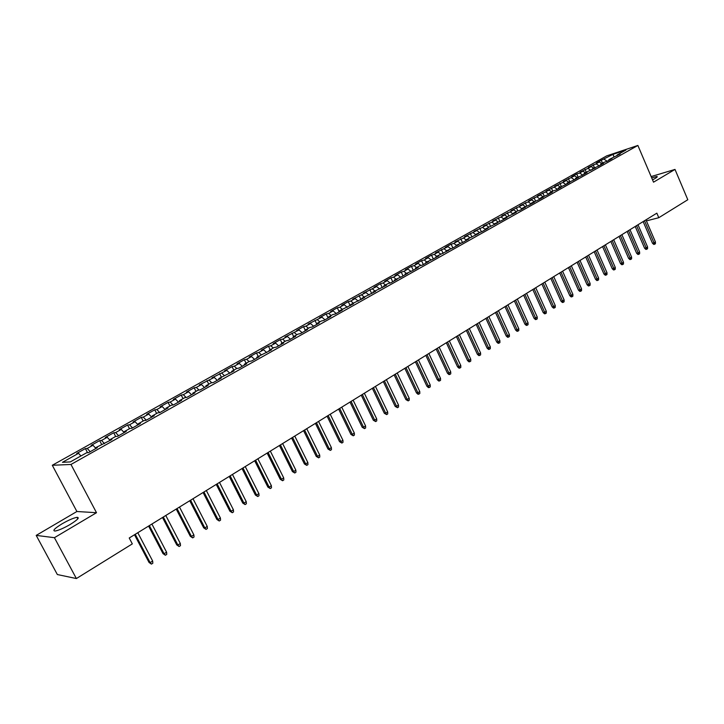 <?xml version="1.0" encoding="UTF-8"?>
<svg xmlns="http://www.w3.org/2000/svg" width="724" height="724" viewBox="0 0 724 724"><rect width="100%" height="100%" fill="white"/><g stroke="black" fill="none" stroke-linecap="round" stroke-linejoin="round"><path stroke-width="1.09" d="M70.11 524.511C77.604 519.841 79.902 517.443 77.006 517.325C73.513 517.95 68.563 520.104 62.128 523.778C54.553 528.466 52.219 530.882 55.133 531.036C58.662 530.384 63.658 528.212 70.11 524.511M652.541 179.869L654.967 178.547C657.066 177.28 657.718 176.593 656.912 176.475L651.691 177.86M36.2 535.398L54.418 537.688L96.509 512.71L76.898 511.506L36.2 535.398L57.341 574.539L76.382 578.548L132.32 543.887L129.225 537.995L656.849 213.155L658.795 217.707L687.8 199.733L675.003 169.425L651.138 176.575M76.898 511.506L52.291 465.27L606.721 155.868L637.88 145.452L70.97 464.464L52.291 465.27M614.097 157.117L612.993 154.357L601.255 160.257L596.413 162.963L599.336 161.995L596.087 163.814L588.277 167.516L591.191 166.556L587.906 168.393L580.051 172.113L582.956 171.163L579.643 173.018L576.738 173.959L571.743 176.756L574.639 175.814L563.335 181.453L566.222 180.52L562.838 182.421L554.846 186.195L557.724 185.281L546.258 191L549.127 190.086L537.588 195.842L540.439 194.946L528.81 200.747L531.651 199.86L528.113 201.842L519.941 205.707L522.773 204.829L510.972 210.72L513.787 209.851L510.167 211.879L501.904 215.788L504.709 214.928L501.044 216.983L492.736 220.911L495.524 220.069L491.822 222.141L483.46 226.096L486.238 225.264L482.492 227.363L474.084 231.336L476.844 230.522L464.6 236.639L467.342 235.834L463.505 237.979L454.998 242.006L457.731 241.21L453.858 243.382L451.133 244.169L445.296 247.427L448.011 246.649L435.477 252.92L438.174 252.151L434.21 254.368L431.522 255.129L425.54 258.468L428.219 257.717L424.21 259.961L421.54 260.712L415.495 264.088L418.155 263.346L414.092 265.618L411.44 266.351L405.322 269.771L407.965 269.047L403.856 271.346L401.223 272.061L395.033 275.518L397.657 274.812L393.503 277.138L390.888 277.844L384.625 281.337L387.222 280.65L383.014 283.003L380.426 283.69L374.091 287.229L376.67 286.55L363.421 293.193L365.982 292.532L352.624 299.22L355.167 298.578L350.805 301.021L348.271 301.655L341.701 305.329L344.217 304.704L339.8 307.175L337.293 307.8L330.642 311.519L333.131 310.904L328.66 313.411L326.171 314.008L319.438 317.773L321.909 317.184L308.098 324.108L310.542 323.538L305.953 326.108L303.528 326.669L296.623 330.533L299.039 329.981L284.994 337.031L287.383 336.497L282.677 339.131L280.297 339.647L273.219 343.61L275.582 343.095L270.821 345.764L268.468 346.262L261.292 350.271L263.627 349.783L258.803 352.479L256.477 352.959L249.219 357.023L251.518 356.552L246.631 359.294L244.341 359.747L236.983 363.864L239.255 363.421L234.304 366.19L232.042 366.625L224.585 370.788L226.829 370.371L212.023 377.81L214.241 377.412L199.308 384.924L201.48 384.544L196.331 387.431L194.168 387.793L186.412 392.127L188.548 391.774L183.335 394.698L181.208 395.033L173.344 399.431L175.452 399.105L170.158 402.064L168.068 402.381L160.104 406.834L162.167 406.535L156.809 409.531L154.755 409.82L146.682 414.336L148.71 414.065L143.28 417.105L141.261 417.359L133.08 421.938L135.062 421.694L129.56 424.78L127.578 425.006L119.279 429.649L121.234 429.432L115.65 432.563L113.713 432.762L105.297 437.459L107.206 437.278L101.541 440.445L99.65 440.617L91.115 445.387L92.98 445.233L87.242 448.446L85.396 448.59L76.744 453.423L78.563 453.305L80.943 455.948M612.993 154.357L625.952 150.04L617.101 155.008L616.902 155.814M451.133 244.169L452.871 247.961L458.835 244.603L456.039 245.409L462.79 242.386L468.69 239.074L465.876 239.888L478.437 233.599L475.596 234.431L482.302 231.427L488.057 228.196L485.207 229.037L497.578 222.847L494.709 223.707L501.352 220.72L506.981 217.562L504.103 218.431L516.284 212.34L513.388 213.218L517.072 211.155L519.977 210.268L525.479 207.173L522.565 208.069L529.126 205.127L534.565 202.068L531.642 202.973L538.176 200.041L543.552 197.018L540.62 197.933L547.118 195.009L552.439 192.023L549.498 192.955L553.018 190.973L555.969 190.041L561.236 187.091L558.276 188.023L564.72 185.127L569.924 182.204L566.955 183.154L573.372 180.267L578.521 177.371L575.544 178.33L581.933 175.461L587.019 172.602L584.033 173.57L587.408 171.669L595.436 167.877L592.431 168.846L598.775 165.995L603.753 163.199L600.748 164.185L604.042 162.33L607.056 161.343L611.988 158.574L608.965 159.57L620.124 154.004L617.101 155.008M452.871 247.961L446.075 251.002L445.966 251.843M234.304 366.19L236.757 368.498L239.083 368.054L246.658 363.801L244.305 364.253L249.309 361.448L251.681 360.977L259.156 356.778L256.776 357.258L271.491 349.855L269.075 350.353L273.953 347.62L276.378 347.104L283.663 343.013L281.211 343.538L286.025 340.841L288.487 340.307L295.673 336.271L293.202 336.814L297.953 334.144L300.433 333.592L307.528 329.601L305.03 330.171L309.718 327.538L312.234 326.967L319.239 323.031L316.714 323.61L321.338 321.013L323.881 320.424L330.796 316.533L328.243 317.139L332.814 314.578L335.375 313.963L342.208 310.125L339.628 310.75L353.475 303.799L350.878 304.442L364.606 297.546L361.982 298.207L375.593 291.374L372.951 292.053L386.453 285.274L383.774 285.971L388.073 283.555L390.752 282.858L397.168 279.247L394.48 279.962L401.422 276.858L407.757 273.301L405.051 274.034L411.965 270.939L418.228 267.418L415.495 268.17L419.63 265.844L422.373 265.093L428.563 261.617L425.812 262.378L432.662 259.31L438.771 255.88L436.002 256.658L448.862 250.205L446.075 251.002M236.748 368.498L231.671 371.349L231.698 372.199M113.713 432.762L115.641 436.472L117.65 436.273L126.229 431.45L124.211 431.667L129.868 428.49L131.904 428.264L140.365 423.513L138.302 423.757L143.886 420.626L145.958 420.373L154.303 415.685L152.203 415.956L157.705 412.87L159.823 412.58L168.04 407.965L165.905 408.264L171.335 405.214L173.488 404.906L181.597 400.354L179.416 400.68L184.774 397.675L186.964 397.331L194.964 392.842L192.747 393.195L198.032 390.227L200.258 389.865L208.15 385.43L205.897 385.811L211.109 382.887L213.381 382.498L221.164 378.127L218.874 378.534L233.997 370.914L231.671 371.349M115.659 436.463L109.921 439.685L110.039 440.545M78.563 453.305L62.454 462.31L70.3 461.921L86.627 452.762L88.527 452.636L97.351 447.676L95.423 447.821L111.894 439.504L109.921 439.685M87.242 448.446L90.192 451.695M92.98 445.233L95.441 447.921M101.541 440.445L104.509 443.658M107.206 437.278L110.003 440.292M95.423 447.821L95.559 448.681M115.65 432.563L118.618 435.73M121.234 429.432L124.211 432.59M129.56 424.78L132.537 427.911M135.062 421.694L138.049 424.816M124.211 431.667L124.32 432.527M143.28 417.105L146.266 420.201M148.71 414.065L151.705 417.142M138.302 423.757L138.402 424.617M156.809 409.531L159.796 412.589M162.167 406.535L165.172 409.576M152.203 415.956L152.284 416.816M170.158 402.064L173.045 404.969M175.452 399.105L178.457 402.119M165.905 408.264L165.977 409.123M183.335 394.698L186.122 397.467M188.548 391.774L191.561 394.752M179.416 400.68L179.48 401.539M196.331 387.431L199.028 390.064M201.48 384.544L204.494 387.485M192.747 393.195L192.801 394.055M209.155 380.254L211.761 382.779M214.241 377.412L217.254 380.317M205.897 385.811L205.942 386.67M221.806 373.177L224.34 375.584M226.829 370.371L229.852 373.24M218.874 378.534L218.91 379.385M239.255 363.421L242.287 366.263M246.631 359.294L249.083 361.575M251.518 356.552L254.549 359.366M244.305 364.253L244.323 365.113M258.803 352.479L261.255 354.742M263.627 349.783L266.667 352.561M256.776 357.258L256.776 358.118M270.821 345.764L273.274 347.991M275.582 343.095L278.622 345.846M269.075 350.353L269.075 351.212M282.677 339.131L285.138 341.33M287.383 336.497L290.424 339.212M281.211 343.538L281.202 344.398M294.387 332.578L296.858 334.76M299.039 329.981L302.08 332.669M293.202 336.814L293.184 337.665M305.953 326.108L308.424 328.262M310.542 323.538L313.592 326.198M305.03 330.171L305.003 331.022M317.374 319.718L319.845 321.854M321.909 317.184L324.958 319.818M316.714 323.61L316.678 324.47M328.66 313.411L331.13 315.519M333.131 310.904L336.18 313.51M328.243 317.139L328.198 317.99M339.8 307.175L342.271 309.266M344.217 304.704L347.276 307.284M339.628 310.75L339.583 311.601M350.805 301.021L353.276 303.094M355.167 298.578L358.226 301.13M350.878 304.442L350.814 305.293M361.674 294.94L364.145 296.994M365.982 292.532L369.041 295.048M361.982 298.207L361.919 299.057M372.408 288.93L374.887 290.957M376.67 286.55L379.666 288.994M372.951 292.053L372.878 292.894M383.014 283.003L385.494 285.003M387.222 280.65L390.155 283.012M383.774 285.971L383.702 286.813M393.503 277.138L395.974 279.12M397.657 274.812L400.526 277.102M394.48 279.962L394.399 280.812M403.856 271.346L406.336 273.31M407.965 269.047L410.77 271.265M405.051 274.034L404.96 274.876M414.092 265.618L416.572 267.563M418.155 263.346L420.897 265.5M415.495 268.17L415.395 269.011M424.21 259.961L426.68 261.889M428.219 257.717L430.907 259.798M425.812 262.378L425.712 263.219M434.21 254.368L436.681 256.278M438.174 252.151L440.807 254.169M436.002 256.658L435.893 257.5M444.084 248.839L446.563 250.73M448.011 246.649L450.59 248.613M453.858 243.382L456.328 245.246M457.731 241.21L460.265 243.119M456.039 245.409L455.912 246.251M463.505 237.979L465.984 239.825M467.342 235.834L469.822 237.689M465.876 239.888L465.749 240.73M473.053 232.639L475.587 234.513M476.844 230.522L479.315 232.35M475.596 234.431L475.469 235.264M482.492 227.363L485.161 229.327M486.238 225.264L488.709 227.074M485.207 229.037L485.071 229.87M491.822 222.141L494.628 224.187M495.524 220.069L497.994 221.861M494.709 223.707L494.564 224.54M501.044 216.983L503.985 219.101M504.709 214.928L507.171 216.711M504.103 218.431L503.958 219.263M510.167 211.879L513.216 214.06M513.787 209.851L516.257 211.607M513.388 213.218L513.235 214.051M519.189 206.829L522.239 208.992M522.773 204.829L525.235 206.566M522.565 208.069L522.411 208.892M528.113 201.842L531.154 203.978M531.651 199.86L534.113 201.589M531.642 202.973L531.488 203.797M536.937 196.901L539.977 199.028M540.439 194.946L542.9 196.657M540.62 197.933L540.457 198.756M545.661 192.023L548.702 194.123M549.127 190.086L551.588 191.779M549.498 192.955L549.326 193.779M554.294 187.19L557.335 189.281M557.724 185.281L560.177 186.955M558.276 188.023L558.104 188.846M562.838 182.421L565.869 184.484M566.222 180.52L568.684 182.186M566.955 183.154L566.774 183.968M571.281 177.688L574.313 179.733M574.639 175.814L577.091 177.461M575.544 178.33L575.363 179.154M579.643 173.018L582.675 175.045M582.956 171.163L585.408 172.792M584.033 173.57L583.852 174.384M587.906 168.393L590.938 170.402M591.191 166.556L593.644 168.176M592.431 168.846L592.241 169.669M596.087 163.814L599.119 165.805M599.336 161.995L601.789 163.606M600.748 164.185L600.549 165M604.187 159.289L607.21 161.262M608.965 159.57L608.766 160.384M54.418 537.688L76.382 578.548M637.88 145.452L653.528 182.177L675.003 169.425M96.509 512.71L70.97 464.464M642.749 221.834L643.211 221.716M646.396 220.892L658.795 217.707M601.255 160.257L602.522 163.19M593.173 164.782L594.449 167.724M585.001 169.344L586.286 172.303M576.738 173.959L578.033 176.937M568.394 178.629L569.697 181.615M559.951 183.344L561.272 186.34M551.426 188.113L552.756 191.127M542.801 192.928L544.14 195.96M534.086 197.797L535.452 200.883M525.271 202.729L526.683 205.878M516.366 207.707L517.805 210.928M507.361 212.738L508.836 216.033M498.248 217.833L499.768 221.2M489.035 222.983L490.591 226.431M479.722 228.187L481.324 231.716M470.301 233.454L471.948 237.065M460.772 238.775L462.464 242.477M441.378 249.617L443.133 253.427M431.522 255.129L433.287 258.957M421.54 260.712L423.323 264.559M411.44 266.351L413.241 270.224M401.223 272.061L403.042 275.953M390.888 277.844L392.725 281.745M380.426 283.69L382.272 287.618M369.837 289.609L371.702 293.555M359.122 295.591L361.005 299.564M348.271 301.655L350.181 305.646M337.293 307.8L339.212 311.809M326.171 314.008L328.117 318.044M314.922 320.298L316.696 323.972M303.528 326.669L305.184 330.081M291.989 333.121L293.663 336.551M280.297 339.647L281.989 343.104M268.468 346.262L270.17 349.737M256.477 352.959L258.206 356.452M244.341 359.747L246.079 363.258M232.042 366.625L233.798 370.154M219.58 373.584L221.363 377.132M206.955 380.643L208.756 384.209M194.168 387.793L195.978 391.376M181.208 395.033L183.036 398.643M168.068 402.381L169.923 406.01M154.755 409.82L156.628 413.467M141.261 417.359L143.153 421.033M127.578 425.006L129.496 428.699M99.65 440.617L101.695 444.518M85.396 448.59L87.55 452.699M643.156 221.58L652.469 243.246L654.034 242.875L644.523 220.739M655.446 241.979L655.41 243.726L654.632 244.223L654.034 242.875L655.446 241.979L645.953 219.861M654.632 244.223L653.754 244.422L652.469 243.246M635.21 226.476L644.595 248.232L646.161 247.87L636.577 225.635M647.582 246.965L647.555 248.721L646.758 249.228L646.161 247.87L647.582 246.965L638.016 224.748M646.758 249.228L645.889 249.427L644.595 248.232M627.174 231.418L636.631 253.282L638.197 252.92L628.541 230.585M639.636 252.015L639.609 253.771L638.812 254.278L638.197 252.92L639.636 252.015L629.989 229.689M638.812 254.278L637.944 254.477L636.631 253.282M619.056 236.422L628.595 258.377L630.151 258.034L620.414 235.581M631.609 257.111L631.581 258.875L630.776 259.391L630.151 258.034L631.609 257.111L621.88 234.685M630.776 259.391L629.907 259.581L628.595 258.377M610.848 241.472L620.468 263.536L622.025 263.192L612.205 240.639M623.491 262.26L623.464 264.034L622.649 264.55L622.025 263.192L623.491 262.26L613.69 239.725M622.649 264.55L621.789 264.74L620.468 263.536M602.558 246.576L612.251 268.749L613.798 268.405L603.897 245.753M615.282 267.464L615.264 269.247L614.441 269.771L613.798 268.405L615.282 267.464L605.4 244.83M614.441 269.771L613.572 269.962L612.251 268.749M594.169 251.744L603.943 274.016L605.49 273.681L595.508 250.92M606.993 272.731L606.974 274.523L606.142 275.048L605.49 273.681L606.993 272.731L597.029 249.988M606.142 275.048L605.282 275.229L603.943 274.016M585.689 256.966L595.544 279.337L597.083 279.012L587.019 256.142M598.603 278.052L598.585 279.853L597.743 280.387L597.083 279.012L598.603 278.052L588.558 255.201M597.743 280.387L596.884 280.568L595.544 279.337M577.119 262.242L587.055 284.722L588.594 284.405L578.44 261.427M590.123 283.428L590.114 285.238L589.264 285.781L588.594 284.405L590.123 283.428L579.996 260.468M589.264 285.781L588.404 285.953L587.055 284.722M568.449 267.572L578.467 290.17L579.996 289.853L569.77 266.767M581.553 288.867L581.544 290.686L580.684 291.229L579.996 289.853L581.553 288.867L571.336 265.798M580.684 291.229L579.834 291.401L578.467 290.17M559.688 272.975L569.788 295.673L571.317 295.365L561 272.17M572.883 294.369L572.883 296.188L572.005 296.75L571.317 295.365L572.883 294.369L562.584 271.192M572.005 296.75L571.155 296.912L569.788 295.673M550.828 278.423L561.01 301.238L562.53 300.94L552.131 277.627M564.123 299.935L564.114 301.763L563.236 302.324L562.53 300.94L564.123 299.935L553.733 276.64M563.236 302.324L562.394 302.487L561.01 301.238M541.86 283.944L552.131 306.867L553.652 306.578L543.154 283.147M555.254 305.555L555.254 307.392L554.367 307.962L553.652 306.578L555.254 305.555L544.783 282.152M554.367 307.962L553.525 308.125L552.131 306.867M532.801 289.528L543.163 312.56L544.665 312.279L534.086 288.731M546.294 311.248L546.294 313.094L545.389 313.664L544.665 312.279L546.294 311.248L535.724 287.727M545.389 313.664L544.557 313.818L543.163 312.56M523.633 295.175L534.077 318.316L535.579 318.044L524.909 294.387M537.226 316.994L537.235 318.859L536.321 319.438L535.579 318.044L537.226 316.994L526.565 293.365M536.321 319.438L535.489 319.583L534.077 318.316M514.357 300.885L524.9 324.135L526.393 323.872L515.624 300.098M528.058 322.813L528.067 324.678L527.144 325.266L526.393 323.872L528.058 322.813L517.307 299.066M527.144 325.266L526.312 325.411L524.9 324.135M504.972 306.659L515.606 330.026L517.099 329.773L506.23 305.881M518.782 328.705L518.791 330.578L517.859 331.167L517.099 329.773L518.782 328.705L507.931 304.84M517.859 331.167L517.026 331.311L515.606 330.026M495.488 312.497L506.212 335.99L507.696 335.737L496.736 311.727M509.397 334.66L509.415 336.542L508.465 337.14L507.696 335.737L509.397 334.66L498.456 310.668M508.465 337.14L507.642 337.275L506.212 335.99M485.885 318.406L496.709 342.018L498.184 341.773L487.125 317.646M499.904 340.678L499.922 342.57L498.963 343.185L498.184 341.773L499.904 340.678L488.863 316.578M498.963 343.185L498.148 343.312L496.709 342.018M476.166 324.388L487.089 348.117L488.555 347.882L477.397 323.637M490.293 346.778L490.32 348.678L489.352 349.294L488.555 347.882L490.293 346.778L479.161 322.551M489.352 349.294L488.537 349.421L487.089 348.117M466.337 330.443L477.36 354.28L478.817 354.063L467.559 329.692M480.582 352.941L480.609 354.851L479.632 355.475L478.817 354.063L480.582 352.941L469.342 328.596M479.632 355.475L478.817 355.593L477.36 354.28M456.392 336.57L467.514 360.525L468.962 360.317L457.604 335.818M470.745 359.185L470.772 361.104L469.786 361.728L468.962 360.317L470.745 359.185L459.405 334.714M469.786 361.728L468.98 361.846L467.514 360.525M446.328 342.76L457.55 366.842L458.989 366.643L447.532 342.027M460.79 365.502L460.826 367.421L459.831 368.063L458.989 366.643L460.79 365.502L449.351 340.904M459.831 368.063L459.025 368.172L457.55 366.842M436.147 349.031L447.468 373.24L448.898 373.05L437.332 348.307M450.726 371.892L450.762 373.828L449.749 374.471L448.898 373.05L450.726 371.892L439.169 347.167M449.749 374.471L448.952 374.57L447.468 373.24M425.83 355.384L437.26 379.711L438.681 379.53L427.006 354.66M440.527 378.353L440.572 380.299L439.549 380.951L438.681 379.53L440.527 378.353L428.87 353.511M439.549 380.951L438.753 381.05L437.26 379.711M415.395 361.81L426.925 386.263L428.346 386.091L416.562 361.095M430.21 384.906L430.264 386.86L429.223 387.521L428.346 386.091L430.21 384.906L418.445 359.928M429.223 387.521L428.436 387.612L426.925 386.263M404.834 368.308L416.472 392.897L417.875 392.734L405.983 367.602M419.766 391.53L419.82 393.494L418.771 394.164L417.875 392.734L419.766 391.53L407.893 366.425M418.771 394.164L417.992 394.254L416.472 392.897M394.137 374.896L405.892 399.603L407.277 399.458L395.277 374.199M409.196 398.236L409.259 400.209L408.191 400.888L407.277 399.458L409.196 398.236L397.214 373.005M408.191 400.888L405.892 399.603M383.313 381.566L395.168 406.399L396.553 406.264L384.435 380.869M398.499 405.033L398.553 407.015L397.476 407.693L396.553 406.264L398.499 405.033L386.399 379.666M397.476 407.693L395.168 406.399M372.344 388.308L384.326 413.277L385.693 413.151L373.457 387.63M387.657 411.902L387.729 413.902L386.634 414.59L385.693 413.151L387.657 411.902L375.439 386.408M386.634 414.59L384.326 413.277M361.249 395.15L373.34 420.246L374.697 420.128L362.344 394.471M376.688 418.87L376.761 420.87L375.656 421.576L374.697 420.128L376.688 418.87L364.353 393.232M375.656 421.576L373.34 420.246M350.009 402.064L362.217 427.296L363.566 427.196L351.086 401.404M365.575 425.92L365.656 427.929L364.534 428.644L363.566 427.196L365.575 425.92L353.122 400.146M364.534 428.644L362.217 427.296M338.624 409.078L350.95 434.445L352.289 434.355L339.683 408.417M354.326 433.061L354.407 435.079L353.276 435.803L352.289 434.355L354.326 433.061L341.746 407.15M353.276 435.803L350.95 434.445M327.085 416.173L339.538 441.676L340.859 441.604L328.144 415.531M342.932 440.292L343.013 442.319L341.873 443.052L340.859 441.604L342.932 440.292L330.225 414.246M341.873 443.052L339.538 441.676M315.411 423.368L327.981 449.007L329.293 448.943L316.442 422.735M331.384 447.613L331.483 449.658L330.316 450.391L329.293 448.943L331.384 447.613L318.56 421.431M330.316 450.391L327.981 449.007M303.573 430.653L316.279 456.428L317.574 456.382L304.596 430.029M319.7 455.034L319.791 457.088L318.614 457.83L317.574 456.382L319.7 455.034L306.741 428.708M318.614 457.83L316.279 456.428M291.591 438.029L304.424 463.948L305.7 463.912L292.596 437.414M307.854 462.546L307.953 464.609L306.759 465.369L305.7 463.912L307.854 462.546L294.768 436.074M306.759 465.369L304.424 463.948M279.446 445.504L292.406 471.568L293.673 471.541L280.432 444.898M295.854 470.166L295.962 472.238L294.749 473.007L293.673 471.541L295.854 470.166L282.632 443.55M294.749 473.007L292.406 471.568M267.147 453.088L280.233 479.288L281.491 479.279L268.106 452.491M283.69 477.876L283.808 479.958L282.586 480.736L281.491 479.279L283.69 477.876L270.342 451.115M282.586 480.736L280.233 479.288M254.676 460.763L267.898 487.107L269.138 487.116L255.617 460.174M271.373 485.695L271.491 487.786L270.251 488.573L269.138 487.116L271.373 485.695L257.88 458.79M270.251 488.573L267.898 487.107M242.033 468.546L255.4 495.035L256.622 495.053L242.965 467.966M258.893 493.614L259.02 495.723L257.762 496.519L256.622 495.053L258.893 493.614L245.255 466.564M257.762 496.519L255.4 495.035M229.227 476.428L242.739 503.062L243.943 503.108L230.142 475.867M246.241 501.651L246.368 503.759L245.092 504.574L243.943 503.108L246.241 501.651L232.458 474.437M245.092 504.574L242.739 503.062M216.25 484.419L229.897 511.207L231.083 511.262L217.137 483.876M233.409 509.786L233.553 511.913L232.259 512.728L231.083 511.262L233.409 509.786L219.49 482.419M232.259 512.728L229.897 511.207M203.091 492.519L216.883 519.461L218.051 519.533L203.951 491.985M220.413 518.031L220.558 520.167L219.245 520.999L218.051 519.533L220.413 518.031L206.34 490.519M219.245 520.999L216.883 519.461M189.751 500.736L203.688 527.823L204.847 527.914L190.593 500.212M207.236 526.393L207.39 528.547L206.059 529.389L204.847 527.914L207.236 526.393L193.009 498.727M206.059 529.389L203.688 527.823M176.222 509.062L190.312 536.303L191.444 536.412L177.045 508.556M193.869 534.873L194.032 537.036L192.684 537.887L191.444 536.412L193.869 534.873L179.498 507.044M192.684 537.887L190.312 536.303M162.502 517.506L176.756 544.91L177.869 545.027L163.307 517.017M180.321 543.471L180.493 545.643L179.127 546.511L177.869 545.027L180.321 543.471L165.787 515.488M179.127 546.511L176.756 544.91M148.592 526.067L163 553.625L164.095 553.769L149.37 525.597M166.583 552.186L166.764 554.367L165.38 555.245L164.095 553.769L166.583 552.186L151.895 524.04M165.38 555.245L163 553.625M134.492 534.755L149.053 562.476L150.13 562.629L135.243 534.294M152.655 561.028L152.836 563.218L151.434 564.114L150.13 562.629L152.655 561.028L137.795 532.719M151.434 564.114L149.053 562.476M77.812 518.846L77.006 517.325M657.12 176.973L656.912 176.475"/></g></svg>
